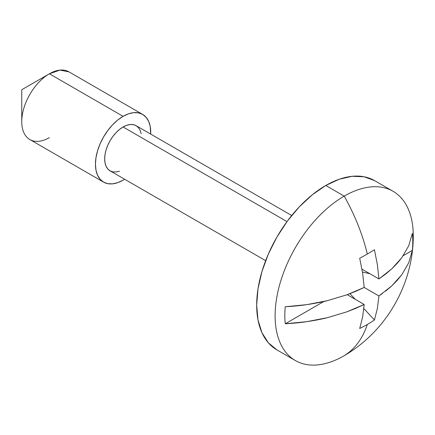 <?xml version="1.0" encoding="UTF-8"?>
<svg xmlns="http://www.w3.org/2000/svg" width="435" height="435" viewBox="0 0 435 435"><rect width="100%" height="100%" fill="white"/><g stroke="black" fill="none" stroke-linecap="round" stroke-linejoin="round"><path stroke-width="0.65" d="M344.199 355.699A140.684 81.225 -120 0 0 367.319 324.488A140.684 81.225 60 0 1 344.199 355.699A97.717 56.419 120 0 0 346.717 354.188C386.41 329.937 412.092 285.458 413.25 238.951A97.717 56.419 120 0 0 344.199 196.125L325.772 185.489A97.717 56.419 120 0 0 261.935 271.598A97.717 56.419 120 0 0 276.916 349.898L268.324 342.769L261.935 332.661L258.004 319.964L256.677 305.163L258.004 288.835L261.935 271.598L268.324 254.116L276.916 237.064L287.388 221.094L299.334 206.826L312.292 194.804L325.772 185.489L344.199 196.125A97.717 56.419 120 0 0 275.105 315.805A97.717 56.419 120 0 0 344.199 355.699A97.717 56.419 -60 0 1 295.343 360.539A97.717 56.419 -60 0 1 280.363 282.233A97.717 56.419 -60 0 1 344.199 196.125A140.684 81.225 60 0 1 367.319 254.024A140.684 81.225 -120 0 0 344.199 196.125A97.717 56.419 -60 0 1 393.055 191.286A97.717 56.419 -60 0 1 412.549 248.146M49.389 137.618A39.085 22.566 -60 0 1 21.75 121.659A39.085 22.566 -60 0 1 49.389 73.787L21.75 89.746L49.389 73.787A39.085 22.566 120 0 0 23.854 108.233A39.085 22.566 120 0 0 29.846 139.553L103.546 182.107A39.085 22.566 -60 0 1 97.554 150.782A39.085 22.566 -60 0 1 123.089 116.341L49.389 73.787L123.089 116.341L117.7 120.065L112.513 124.878L107.739 130.587L103.546 136.971L100.11 143.795L97.554 150.782L95.983 157.682L95.455 164.212L95.983 170.134L97.554 175.213L100.11 179.253L103.546 182.107L107.739 183.657L112.513 183.847L117.7 182.667L123.089 180.172A39.085 22.566 -60 0 1 103.546 182.107M287.002 221.611L123.089 126.977A26.056 15.046 120 0 0 106.069 149.939A26.056 15.046 120 0 0 110.06 170.825L107.771 168.921L106.069 166.224L105.02 162.842L104.666 158.895L105.02 154.539L106.069 149.939L107.771 145.279L110.06 140.733L112.855 136.476L116.042 132.67L119.494 129.461L123.089 126.977L287.002 221.611M382.408 293.543L378.934 295.963L377.368 308.513L374.437 319.964A140.054 106.254 -154.6 0 1 367.319 324.488A140.054 106.254 -154.6 0 1 359.696 328.474L362.627 317.023L364.193 304.473L355.672 308.388L346.657 311.911L327.337 317.691C321.748 319.116 314.869 320.443 306.702 321.677C300.514 322.612 293.364 323.314 285.251 323.776A90.485 52.243 -60 0 1 285.251 306.757C293.364 306.289 300.514 305.587 306.702 304.658C314.869 303.418 321.748 302.091 327.337 300.672L346.657 294.892L355.672 291.368L364.193 287.453L362.627 273.098L359.696 258.259A140.054 42.266 -17.1 0 0 367.319 254.024A140.054 42.266 -17.1 0 0 374.437 249.75L377.368 264.589L378.934 278.944L385.714 274.028L391.815 268.819L397.193 263.354L401.826 257.667L408.731 245.753L412.364 233.367A90.485 52.243 -60 0 1 412.364 250.386L408.731 262.773L401.826 274.686L397.193 280.374L391.815 285.838L385.714 291.048M364.193 287.453L346.657 294.892L327.337 300.672L306.702 304.658L285.251 306.757A90.485 52.243 120 0 0 285.251 323.776L306.702 321.677L327.337 317.691L346.657 311.911L364.193 304.473L347.233 294.68L364.193 304.473L362.627 317.023L359.696 328.474A140.054 106.254 -154.6 0 0 367.319 324.488A140.054 106.254 -154.6 0 0 374.437 319.964L363.845 308.578L374.437 319.964L377.368 308.513L378.934 295.963L391.815 285.838L401.826 274.686L408.731 262.773L412.364 250.386L403.25 255.649L412.364 250.386A90.485 52.243 120 0 0 412.364 233.367L408.731 245.753L401.826 257.667L391.815 268.819L378.934 278.944L361.974 269.151L378.934 278.944L377.368 264.589L374.437 249.75A140.054 42.266 -17.1 0 1 367.319 254.024A140.054 42.266 -17.1 0 1 359.696 258.259L362.627 273.098L364.193 287.453L378.934 295.963L364.193 287.453M323.841 301.493L285.251 323.776L323.841 301.493M291.711 215.521L136.122 125.688A26.056 15.046 120 0 0 123.089 126.977L126.688 125.313L130.141 124.53L133.327 124.655L136.122 125.688L138.412 127.591L140.113 130.282L141.163 133.67M123.089 180.172L124.627 179.231A39.085 22.566 -60 0 1 123.089 180.172M150.689 134.1L150.2 126.378L148.629 121.3L146.073 117.254L142.636 114.405L138.444 112.855L133.67 112.665L128.483 113.84L123.089 116.341A39.085 22.566 -60 0 1 142.636 114.405A39.085 22.566 -60 0 1 150.689 134.1M119.494 171.2L116.042 171.983L112.855 171.858L110.06 170.825L265.654 260.652M142.636 114.405L68.931 71.851A39.085 22.566 120 0 0 49.389 73.787L59.981 70.111L68.958 71.867M374.633 180.65A97.717 56.419 120 0 0 325.772 185.489L339.256 179.236L352.214 176.295L364.16 176.768L374.633 180.65L393.055 191.286M369.929 273.745L362.458 272.027L369.929 273.745M355.188 299.275L349.968 293.663L355.188 299.275M295.343 360.539L276.916 349.898M21.75 121.659L21.75 89.746L49.389 73.787"/></g></svg>

